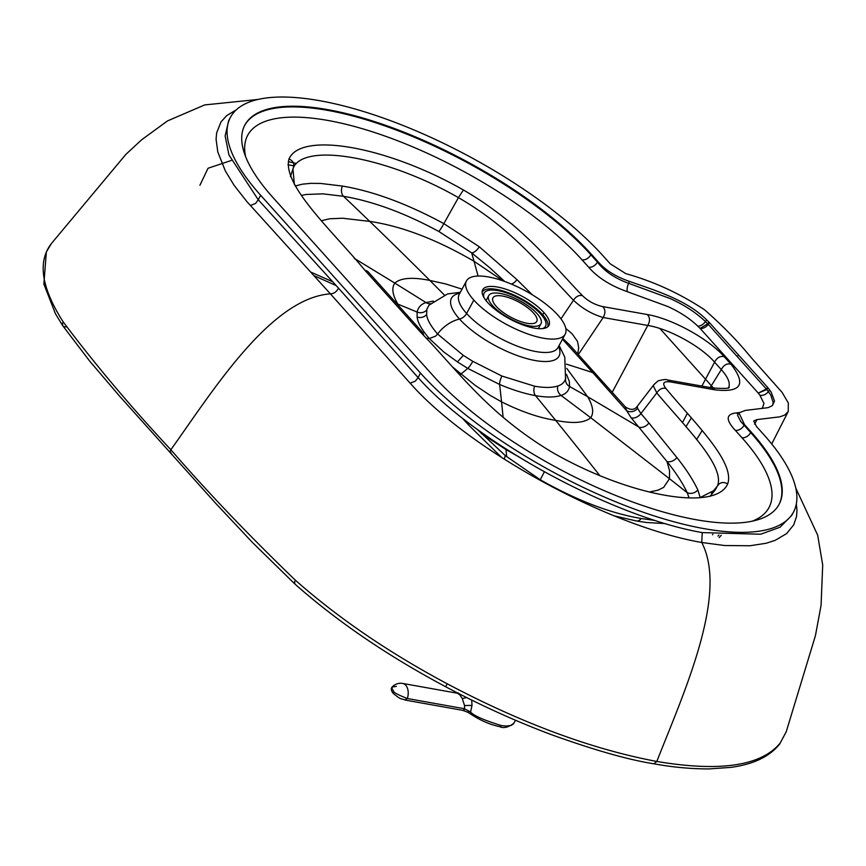 <?xml version="1.0" encoding="UTF-8"?>
<svg xmlns="http://www.w3.org/2000/svg" width="866" height="866" viewBox="0 0 866 866"><rect width="100%" height="100%" fill="white"/><g stroke="black" fill="none" stroke-linecap="round" stroke-linejoin="round"><path stroke-width="1.3" d="M310.872 272.141L332.804 281.796M171.771 454.185L170.115 451.403L170.862 449.746C130.853 406.847 94.979 364.25 63.229 321.957L62.449 323.57L62.817 325.822L63.694 326.655L66.595 326.915L63.694 326.655L62.817 325.822L62.449 323.57L63.229 321.957C41.308 287.696 37.368 261.543 51.419 243.53L51.462 243.465M772.461 405.548L773.23 402.614L770.762 395.048L768.391 391.605A7.361 5.467 142.2 0 1 759.915 395.264L758.27 393.099L766.8 389.559L768.391 391.605L769.636 389.981L771.195 392.146L774.496 401.034L772.342 405.656L768.164 407.648L745.377 410.419L738.947 412.844L744.533 424.654L751.06 431.907A212.581 73.058 28.3 0 1 779.075 504.38A212.581 73.058 28.3 0 1 629.506 500.84A212.581 73.058 28.3 0 1 432.751 375.281L272.909 197.47A212.581 73.058 28.3 0 1 244.883 124.996A212.581 73.058 28.3 0 1 394.452 128.536A212.581 73.058 28.3 0 1 591.207 254.095L597.735 261.348L597.443 262.117C604.446 271.231 614.838 278.3 628.619 283.312L629.365 281.363C615.629 276.665 605.085 269.986 597.735 261.348M697.725 326.081C689.856 318.536 679.864 311.998 667.751 306.488L627.406 291.723A7.361 2.782 109.7 0 1 628.619 283.312L670.241 298.586C684.476 305.059 696.21 312.734 705.454 321.6A7.361 4.46 134.5 0 1 697.725 326.081L700.085 328.376L707.695 323.808L705.454 321.6L706.613 319.868C686.89 299.863 654.176 290.11 629.365 281.363M708.875 322.055A8.054 2.771 28.3 0 1 709.438 322.639L708.269 324.36A8.173 1.754 -146.5 0 0 707.695 323.808L708.875 322.055L706.613 319.868M709.438 322.639L738.525 354.995L737.312 356.673L708.269 324.36A7.361 4.99 -42 0 1 700.139 328.43L700.085 328.376M543.978 312.572A37.606 12.925 28.3 0 1 548.936 325.389A37.606 12.925 28.3 0 1 522.469 324.761A37.606 12.925 28.3 0 1 487.666 302.548A37.606 12.925 -151.7 0 1 482.708 289.731A37.606 12.925 -151.7 0 1 509.165 290.359A37.606 12.925 -151.7 0 1 543.978 312.572L542.765 314.823M245.608 156.605A205.22 70.525 -151.7 0 1 366.935 130.084A205.22 70.525 -151.7 0 1 582.06 259.876L588.663 267.215A7.361 4.99 138 0 0 597.443 262.117L590.85 254.777L591.207 254.095M473.832 300.091A56.084 19.279 -151.7 0 1 466.438 280.974A56.084 19.279 -151.7 0 1 505.896 281.905A56.084 19.279 -151.7 0 1 557.812 315.029A56.084 19.279 28.3 0 1 565.206 334.146A56.084 19.279 28.3 0 1 525.738 333.215A56.084 19.279 28.3 0 1 473.832 300.091L466.612 313.481A56.084 19.279 -151.7 0 1 459.218 294.364L466.438 280.974M728.761 387.319C730.406 382.891 727.916 376.991 721.291 369.62L714.591 362.161C700.962 346.313 669.126 328.831 647.768 325.454C650.247 320.929 650.063 317.281 647.238 314.52C671.756 318.558 708.431 338.671 724.225 356.727L730.926 364.175C746.611 384.255 741.296 392.807 714.948 389.841L712.144 387.903L667.545 379.968L670.36 381.906C663.421 381.062 661.927 383.248 665.889 388.455C662.382 387.578 659.351 389.061 656.785 392.904L640.937 413.569A8.173 5.607 -40.6 0 1 631.152 417.802L666.95 461.491L669.537 470.66L669.483 478.692L687.258 492.722L689.033 497.809M532.309 294.797L516.948 279.621L479.277 246.767L443.847 223.644L458.417 197.632C512.477 228.819 540.936 266.501 573.487 300.231C582.093 308.426 591.987 314.185 603.18 317.519C605.648 312.994 605.475 309.357 602.649 306.586L647.238 314.52M560.973 318.861L573.487 300.231C576.031 296.389 579.029 294.851 582.461 295.652C549.878 262.052 521.668 223.883 463.407 189.979C387.264 146.473 301.054 131.123 289.006 158.954C281.851 185.378 333.897 232.456 364.629 269.986L420.053 331.635C457.919 370.431 486.833 413.396 553.277 452.918L553.796 453.221M292.773 169.411L293.152 168.221C303.869 141.927 387.383 156.8 458.417 197.632L463.407 189.979M290.456 176.653L293.152 168.221C294.743 164.02 293.368 160.935 289.006 158.954M292.946 168.816L294.386 184.555M423.138 332.999L420.053 331.635L423.138 332.999L423.766 335.748L423.138 332.999L367.714 271.35L364.629 269.986M577.784 353.88L578.694 347.623L577.525 341.442L572.015 333.659L565.823 328.495M452.366 366.838L475.077 385.283L490.611 395.643L501.566 401.846L499.628 384.482A8.173 1.992 112.8 0 1 501.879 376.028L534.571 386.193A8.173 5.315 100.1 0 0 535.502 395.643C524.569 393.651 512.607 389.927 499.628 384.482L467.781 368.407L457.421 361.901L443.598 351.834L429.287 338.498C421.829 329.87 417.78 322.726 417.12 317.075C420.844 318.136 424.015 317.313 426.635 314.585C427.165 319.695 430.824 326.168 437.611 334.027A28.567 19.377 -42 0 1 459.532 319.045A61.075 20.99 -151.7 0 1 459.814 293.271M460.344 292.286L447.538 293.953L429.038 305.135L426.884 309.086L426.635 314.585M625.23 406.782C630.416 410.376 634.442 410.203 637.311 406.262L637.56 408.319A8.173 7.448 -17.5 0 1 626.692 410.755L625.23 406.782L569.233 344.506L562.846 338.53M479.277 246.767A8.173 3.507 -53 0 1 471.678 252.904L438.813 231.471C404.877 213.058 373.116 201.334 343.521 196.311L322.888 193.832L305.882 194.493L301.53 195.424M503.049 280.876L474.038 261.272L471.678 252.904L490.026 267.951L504.683 281.461M433.292 301.087L425.996 302.57C421.136 304.128 418.17 307.278 417.109 312.041A8.173 7.588 -169.3 0 0 426.667 310.028M417.12 317.075L417.109 312.041L396.79 303.685M562.478 339.223L592.788 372.618A3282.93 2226.908 138 0 0 566.44 364.164M51.408 243.541L46.363 251.93L43.863 284.026L55.456 313.795L62.807 325.822L89.707 361.122L119.172 395.686L215.591 503.211L252.569 542.581L294.895 584.03L294.602 581.822L295.403 580.231C338.4 618.183 389.007 652.715 447.224 683.815C522.198 723.435 592.063 749.307 656.818 761.452C720.09 772.082 761.214 765.955 780.201 743.06L786.263 731.673M236.375 109.766L226.665 115.633L220.96 121.965L216.63 132.931L216.078 139.242L217.788 151.896L225.366 170.97L234.123 185.356L246.821 201.518L330.379 293.845C270.333 298.25 212.343 391.627 170.862 449.746C207.429 492.018 248.943 535.513 295.403 580.231L294.602 581.822L294.895 584.03C337.469 621.647 387.708 655.876 445.622 686.716L447.224 683.815M738.947 412.844L737.551 415.215L740.679 421.374L750.692 432.589L751.06 431.907M758.27 393.099L766.356 388.986A8.173 2.133 36.4 0 1 766.8 389.559L768.066 387.903L769.636 389.981M737.312 356.673L766.356 388.986L767.612 387.34L738.525 354.995M739.163 412.595L736.349 412.92C725.87 414.024 725.524 419.826 735.31 430.348A7.361 4.99 138 0 0 744.089 425.249L744.533 424.654M711.538 493.252L717.513 485.848C720.155 482.178 723.532 481.55 727.667 483.942C715.63 511.752 629.474 496.445 553.277 452.918M667.426 379.947L667.534 379.957C666.311 379.167 663.139 379.481 658.03 380.91L653.927 384.612L653.408 386.009L656.785 392.904C684.043 425.693 725.405 465.67 717.513 485.848L715.208 489.94L699.815 497.701M727.667 483.942C735.559 461.816 692.811 421.049 665.889 388.455M637.56 408.319L640.937 413.569L648.937 422.998A8.173 5.64 -40.1 0 1 639.119 427.187L587.624 396.704C593.048 405.883 594.076 412.887 590.709 417.704L669.483 478.692L663.627 487.417L657.987 490.178L649.662 491.942M457.421 361.901L463.321 355.385L437.611 334.027L435.468 336.246L429.287 338.498A3282.898 2226.887 -42 0 0 426.061 338.292M463.321 355.385L472.804 361.339L501.879 376.028M534.571 386.193C544.465 387.914 552.216 387.849 557.834 385.976C562.24 384.634 564.892 381.938 565.779 377.89M700.237 497.625L697.834 489.896A8.173 6.95 -22.7 0 1 687.258 492.722C682.646 483.066 675.881 472.652 666.95 461.491A8.173 5.856 -37.5 0 0 676.887 457.54L648.937 422.998M592.788 372.618L626.692 410.755L631.152 417.802M557.834 385.976A8.173 7.329 71.4 0 0 561.027 395.405L590.709 417.704C584.604 422.976 572.913 423.853 555.636 420.335A8188.615 5317.933 100.1 0 0 535.502 395.643C546.381 397.537 554.889 397.451 561.027 395.405C565.844 393.922 568.702 390.967 569.601 386.528L569.308 381.397L566.483 374.318M767.612 387.34A8.054 2.771 -151.7 0 1 768.066 387.903M796.341 503.915L796.98 510.388L796.525 516.515L793.776 524.785L786.599 533.608L775.189 540.341L766.139 543.263L749.967 545.764L724.658 545.526L701.731 542.484C609.307 526.539 469.74 450.775 410.159 383.205L415.399 381.105L418.094 377.576C475.986 443.111 612.543 516.98 702.25 532.601L760.673 534.225L780.071 527.21L791.654 515.497L793.472 512.131A228.938 78.676 28.3 0 1 632.397 508.32A228.938 78.676 28.3 0 1 420.508 373.105L260.666 195.294A228.938 78.676 28.3 0 1 230.486 117.246A228.938 78.676 28.3 0 1 391.562 121.056A228.938 78.676 28.3 0 1 603.45 256.271L610.238 263.816L625.847 273.656C653.635 281.439 679.886 293.498 704.621 309.855C722.59 325.594 737.994 341.377 750.811 357.182L782.117 392.395L788.309 402.961L788.244 411.502L784.867 414.987L779.92 416.827L757.014 419.577L754.622 424.21M793.472 512.131A228.938 78.676 28.3 0 0 763.292 434.082L756.516 426.537L753.691 420.973L757.014 419.577M410.159 383.205L330.379 293.845C333.995 293.671 336.701 291.766 338.476 288.118L418.094 377.576L338.476 288.118L258.252 199.765L228.938 154.938L225.138 135.973L228.678 120.623L230.486 117.246M719.17 537.58L721.216 535.253M717.979 536.076L718.888 535.015M445.622 686.716C481.182 705.638 516.775 721.735 552.378 735.018C594.888 750.281 628.705 759.872 653.852 763.79L656.818 761.452C682.949 694.781 728.901 594.758 701.731 542.484L702.25 532.601M250.458 205.545L255.632 203.38L258.252 199.765L338.476 288.118M533.499 313.005A24.898 8.552 -151.7 0 1 536.768 321.481A24.898 8.552 -151.7 0 1 510.799 317.194A24.898 8.552 -151.7 0 1 492.938 297.85A24.898 8.552 -151.7 0 1 510.464 298.283A24.898 8.552 -151.7 0 1 533.499 313.005M537.072 313.644A29.66 10.186 -151.7 0 1 540.958 323.743A29.66 10.186 -151.7 0 1 510.02 318.634A29.66 10.186 -151.7 0 1 488.738 295.587A29.66 10.186 -151.7 0 1 509.619 296.107A29.66 10.186 -151.7 0 1 537.072 313.644M484.094 297.828A34.889 11.983 -151.7 0 1 484.137 293.109A34.889 11.983 -151.7 0 1 508.699 293.715A34.889 11.983 -151.7 0 1 540.979 314.347A34.889 11.983 -151.7 0 1 545.569 326.233A34.889 11.983 -151.7 0 1 542.462 328.625M482.243 292.08L482.145 292.275A37.043 12.719 -151.7 0 1 482.243 292.08A37.043 12.719 -151.7 0 1 508.32 292.73A37.043 12.719 -151.7 0 1 542.592 314.639A37.043 12.719 -151.7 0 1 547.626 326.904M456.014 692.962L456.295 692.324L456.036 692.962M396.401 686.37L392.168 687.009L392.049 688.741L393.51 690.981C392.947 692.15 397.548 694.662 407.312 698.516L464.468 708.745L470.574 712.09L472.002 705.487L471.721 700.107M468.787 710.867L467.954 712.382L470.292 713.811A2.457 0.779 123.7 0 1 470.574 712.09C474.016 715.803 484.235 720.285 501.219 725.546L506.372 726.065L510.951 725.47L513.322 724.063L515.541 720.263M404.92 699.847L407.312 698.516A11.442 7.426 -79.9 0 0 402.647 683.436A11.442 11.442 0 0 0 392.276 686.89L392.276 686.89C390.718 688.394 391.031 690.581 393.229 693.439L393.196 693.406C402.246 700.637 399.691 697.888 405.44 700.107L462.617 710.337A2.457 1.591 100.1 0 0 464.468 708.745L464.577 705.638L462.249 698.461L459.835 694.9L457.378 693.211L458.612 693.06M501.219 725.546A2.457 1.591 100.1 0 1 499.585 726.617C489.961 724.647 480.197 720.382 470.292 713.811A2.457 0.779 123.7 0 0 470.519 713.855M393.196 693.406L393.51 690.981M231.179 160.524L208.056 168.242L199.916 185.27M287.956 164.756L294.224 165.915M51.419 243.53L125.906 154.343L141.775 139.675L167.495 120.926L204.668 104.927L257.96 99.46M582.06 259.876A7.361 4.99 138 0 0 590.85 254.777A212.581 73.058 -151.7 0 0 394.582 129.402A212.581 73.058 -151.7 0 0 244.71 125.343M627.406 291.723C610.573 285.769 597.659 277.596 588.663 267.215M701.871 386.074L714.591 362.161C716.994 357.561 720.198 355.753 724.225 356.727M578.358 354.508L603.18 317.519L647.768 325.454L612.273 392.19M602.649 306.586C594.888 304.821 588.155 301.173 582.461 295.652M565.206 334.146L557.996 347.547A56.084 19.279 28.3 0 1 518.528 346.606A56.084 19.279 28.3 0 1 466.612 313.481A8.173 5.542 -42 0 1 459.532 319.045A61.075 20.99 28.3 0 0 526.669 358.578A61.075 20.99 28.3 0 0 558.581 346.454M438.813 231.471A8.173 0.736 -60.5 0 0 443.847 223.644C407.117 203.748 373.268 191.224 342.308 186.049L320.582 183.44L311.046 183.343L302.559 184.144L295.219 185.974M516.948 279.621A8.173 5.207 -46 0 1 511.438 284.102M342.308 186.049A8.173 5.315 -79.9 0 0 343.521 196.311A8188.604 5317.944 -79.9 0 1 369.75 221.404C401.694 226.134 436.464 239.427 474.038 261.272L478.075 276.027M399.096 306.25L397.873 304.128C392.45 294.927 391.432 287.913 394.799 283.085L425.996 302.57A8.173 7.307 -109.4 0 0 430.38 303.706M321.632 220.668L329.535 218.784L342.633 218.232L369.75 221.404A8188.636 5317.954 -79.9 0 1 429.882 280.443A8188.615 5317.933 -79.9 0 1 444.323 294.96M462.033 289.147L445.752 283.961L429.882 280.443C412.595 276.936 400.904 277.813 394.799 283.085L354.226 258.317M712.794 534.268A8.173 5.369 -38.7 0 1 712.545 534.809M653.852 763.79C672.341 767.189 690.7 768.9 708.94 768.932L730.579 767.406C753.214 764.418 769.571 756.646 779.638 744.111L780.201 743.06M735.31 430.348L741.902 437.687A7.361 4.99 138 0 0 750.692 432.589A212.581 73.058 28.3 0 1 778.891 504.716M736.349 412.92A7.361 6.203 -96.6 0 0 738.168 413.894M759.915 395.264L763.964 403.415L762.286 408.471M670.36 381.906L714.948 389.841M710.217 387.557L721.291 369.62C723.695 365.019 726.899 363.2 730.926 364.175M477.155 429.265L505.354 455.646L540.254 479.764L544.422 471.645M654.328 520.369L641.165 518.507C610.259 513.257 576.626 500.342 540.254 479.764A8.173 0.671 120.7 0 0 540.016 480.208M697.834 489.896C692.897 479.591 685.915 468.798 676.887 457.54M691.382 417.888L685.948 426.678M505.354 455.646A8.173 3.388 129.2 0 0 504.607 459.261M468.365 422.825A8.173 5.077 137 0 0 469.285 425.693L501.511 457.302M641.165 518.507A8.173 5.315 100.1 0 1 636.413 520.975L613.864 515.779M566.797 368.418L587.624 396.704L569.601 386.528A8.173 7.675 9.3 0 1 565.595 378.734M459.933 374.881L467.781 368.407A8.173 1.234 120.6 0 0 472.804 361.339M481.269 433.487L506.036 449.606L506.642 456.685M505.96 448.761L506.036 449.606L520.271 457.659M599.976 475.824A8188.636 5317.954 100.1 0 0 555.636 420.335C539.291 417.867 521.267 411.707 501.566 401.846L503.124 417.466M687.42 413.255L682.473 422.565M758.226 393.045L700.139 328.43M741.902 437.687A205.22 70.525 -151.7 0 1 752.294 521.17M420.508 373.105L418.094 377.576M260.666 195.294L258.252 199.765M461.372 694.922A6.538 4.438 -41.9 0 1 459.835 694.9M466.417 697.466A6.538 2.317 -24.4 0 1 462.249 698.461M499.585 726.617L499.585 726.617C503.525 728.577 508.32 727.429 513.96 723.197M472.002 705.487A6.538 0.682 -0.6 0 0 464.577 705.638M464.609 708.789A2.457 1.537 100.8 0 1 462.78 710.369L467.986 712.328M296.075 163.414L288.27 161.65M314.077 275.702L336.214 285.596M786.252 731.716L779.638 744.111M728.306 388.195L729.15 387.037C730.092 388.531 724.42 388.812 712.144 387.903M710.033 496.337L715.208 489.94M637.311 406.262L653.927 384.612M565.563 378.843L564.762 357.063L559.111 345.458M469.285 425.693L462.596 418.451M664.623 523.562L646.447 522.49L636.413 520.975M696.578 439.592L702.077 430.683M713.552 388.141L659.86 328.485M786.241 731.727L815.436 635.633L821.065 605.334L822.7 564.968L817.677 535.199L795.789 488.078M788.244 411.502L771.703 443.944M488.738 295.587L486.032 300.621M540.958 323.743L538.327 328.636M457.378 693.211L402.647 683.436"/></g></svg>
